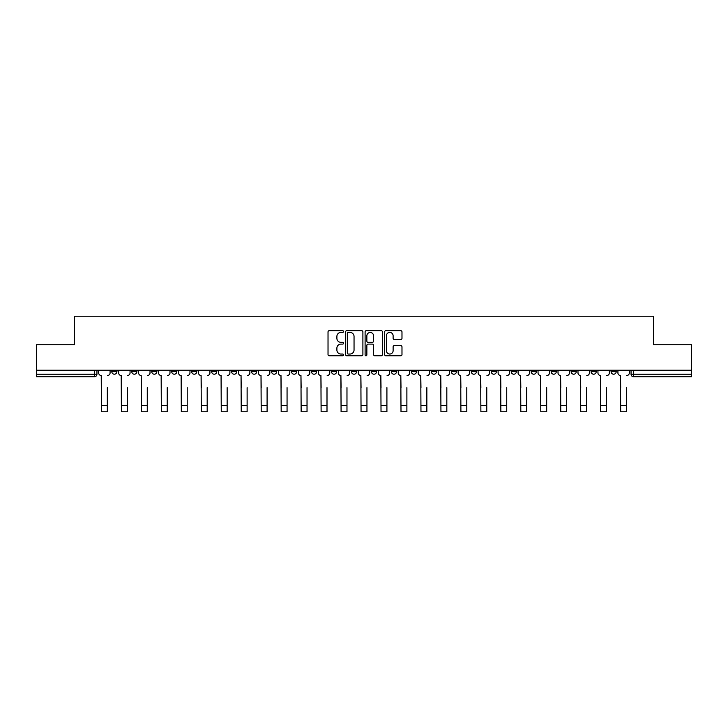 <?xml version="1.0" encoding="UTF-8"?>
<svg xmlns="http://www.w3.org/2000/svg" width="728" height="728" viewBox="0 0 728 728"><rect width="100%" height="100%" fill="white"/><g stroke="black" fill="none" stroke-linecap="round" stroke-linejoin="round"><path stroke-width="1.09" d="M343.516 331.54A0.883 0.883 0 0 0 342.642 330.667L329.284 330.667A1.256 1.256 0 0 0 328.028 331.923L328.028 354.536A1.256 1.256 0 0 0 329.284 355.792L342.642 355.792A0.883 0.883 0 0 0 343.516 354.918A0.883 0.883 0 0 0 342.642 354.036L340.913 354.036A4.022 4.022 0 0 1 336.891 350.013L336.891 348.13A4.022 4.022 0 0 1 340.913 344.107L342.642 344.107A0.883 0.883 0 0 0 343.516 343.225A0.883 0.883 0 0 0 342.642 342.351L340.913 342.351A4.022 4.022 0 0 1 336.891 338.329L336.891 336.445A4.022 4.022 0 0 1 340.913 332.423L342.642 332.423A0.883 0.883 0 0 0 343.516 331.54M611.074 371.653L611.074 370.243L611.074 371.653A2.557 2.557 0 0 0 613.64 374.21A2.557 2.557 0 0 1 611.074 371.653L616.197 371.653A2.557 2.557 0 0 1 613.64 374.21A2.557 2.557 0 0 0 616.197 371.653L616.197 370.243M591.109 370.243L591.109 371.653L596.223 371.653A2.557 2.557 0 0 1 593.666 374.21A2.557 2.557 0 0 1 591.109 371.653L591.109 370.243M511.22 371.653L511.22 370.243L511.22 371.653A2.557 2.557 0 0 0 513.786 374.21A2.557 2.557 0 0 1 511.22 371.653L516.343 371.653A2.557 2.557 0 0 1 513.786 374.21A2.557 2.557 0 0 0 516.343 371.653L516.343 370.243L516.343 371.653M331.486 370.243L331.486 371.653L336.6 371.653A2.557 2.557 0 0 1 334.043 374.21A2.557 2.557 0 0 1 331.486 371.653L331.486 370.243M271.571 370.243L271.571 371.653L276.695 371.653A2.557 2.557 0 0 1 274.128 374.21A2.557 2.557 0 0 1 271.571 371.653L271.571 370.243M231.631 370.243L231.631 371.653L236.746 371.653A2.557 2.557 0 0 1 234.189 374.21A2.557 2.557 0 0 1 231.631 371.653L231.631 370.243M211.657 370.243L211.657 371.653L216.78 371.653A2.557 2.557 0 0 1 214.214 374.21A2.557 2.557 0 0 1 211.657 371.653L211.657 370.243M171.717 370.243L171.717 371.653L176.84 371.653A2.557 2.557 0 0 1 174.274 374.21A2.557 2.557 0 0 1 171.717 371.653L171.717 370.243M400.728 339.521A1.256 1.256 0 0 0 401.983 338.265L401.983 331.923A1.256 1.256 0 0 0 400.728 330.667L385.895 330.667A1.256 1.256 0 0 0 384.639 331.923L384.639 354.536A1.256 1.256 0 0 0 385.895 355.792L400.728 355.792A1.256 1.256 0 0 0 401.983 354.536L401.983 346.874A1.256 1.256 0 0 0 400.728 345.618L394.376 345.618A1.256 1.256 0 0 0 393.12 346.874L393.12 350.678A3.358 3.358 0 0 1 389.762 354.036A3.358 3.358 0 0 1 386.395 350.678L386.395 335.781A3.358 3.358 0 0 1 389.762 332.423A3.358 3.358 0 0 1 393.12 335.781L393.12 338.265A1.256 1.256 0 0 0 394.376 339.521L400.728 339.521M36.4 370.243L36.4 344.763L74.547 344.763L74.547 316.216L653.453 316.216L653.453 344.763L691.6 344.763L691.6 370.243L36.4 370.243L36.4 374.21L96.951 374.21L96.951 370.243L96.951 374.21A2.557 2.557 0 0 1 94.394 376.767L36.4 376.767L36.4 374.21M362.899 331.923A1.256 1.256 0 0 0 361.643 330.667L346.819 330.667A1.256 1.256 0 0 0 345.563 331.923L345.563 354.536A1.256 1.256 0 0 0 346.819 355.792L361.643 355.792A1.256 1.256 0 0 0 362.899 354.536L362.899 331.923M366.357 330.667L381.181 330.667A1.256 1.256 0 0 1 382.437 331.923L382.437 354.536A1.256 1.256 0 0 1 381.181 355.792L374.838 355.792A1.256 1.256 0 0 1 373.582 354.536L373.582 345.363A1.256 1.256 0 0 0 372.327 344.107L368.113 344.107A1.256 1.256 0 0 0 366.857 345.363L366.857 354.918A0.883 0.883 0 0 1 365.975 355.792A0.883 0.883 0 0 1 365.101 354.918L365.101 331.923A1.256 1.256 0 0 1 366.357 330.667M631.049 370.243L631.049 374.21L691.6 374.21L691.6 376.767L633.606 376.767A2.557 2.557 0 0 1 631.049 374.21L631.049 370.243M691.6 370.243L691.6 374.21M596.223 370.243L596.223 371.653L596.223 370.243M571.134 370.243L571.134 371.653L576.258 371.653L576.258 370.243L576.258 371.653A2.557 2.557 0 0 1 573.691 374.21A2.557 2.557 0 0 1 571.134 371.653A2.557 2.557 0 0 0 573.691 374.21M556.283 370.243L556.283 371.653A2.557 2.557 0 0 1 553.726 374.21A2.557 2.557 0 0 1 551.16 371.653L556.283 371.653M551.16 370.243L551.16 371.653M531.194 370.243L531.194 371.653L536.318 371.653L536.318 370.243L536.318 371.653A2.557 2.557 0 0 1 533.751 374.21A2.557 2.557 0 0 1 531.194 371.653A2.557 2.557 0 0 0 533.751 374.21M491.254 370.243L491.254 371.653L496.369 371.653L496.369 370.243L496.369 371.653A2.557 2.557 0 0 1 493.812 374.21A2.557 2.557 0 0 1 491.254 371.653A2.557 2.557 0 0 0 493.812 374.21M476.403 371.653L476.403 370.243L476.403 371.653A2.557 2.557 0 0 1 473.837 374.21A2.557 2.557 0 0 1 471.28 371.653L476.403 371.653A2.557 2.557 0 0 1 473.837 374.21M471.28 370.243L471.28 371.653M456.429 370.243L456.429 371.653A2.557 2.557 0 0 1 453.872 374.21A2.557 2.557 0 0 1 451.305 371.653L456.429 371.653A2.557 2.557 0 0 1 453.872 374.21M451.305 370.243L451.305 371.653M436.454 370.243L436.454 371.653A2.557 2.557 0 0 1 433.897 374.21A2.557 2.557 0 0 1 431.34 371.653L436.454 371.653M431.34 370.243L431.34 371.653M416.489 370.243L416.489 371.653A2.557 2.557 0 0 1 413.932 374.21A2.557 2.557 0 0 1 411.365 371.653L416.489 371.653M411.365 370.243L411.365 371.653M396.514 370.243L396.514 371.653A2.557 2.557 0 0 1 393.957 374.21A2.557 2.557 0 0 1 391.4 371.653L396.514 371.653M391.4 370.243L391.4 371.653M376.549 370.243L376.549 371.653A2.557 2.557 0 0 1 373.983 374.21A2.557 2.557 0 0 1 371.426 371.653A2.557 2.557 0 0 0 373.983 374.21M371.426 370.243L371.426 371.653L376.549 371.653M356.574 370.243L356.574 371.653A2.557 2.557 0 0 1 354.017 374.21A2.557 2.557 0 0 1 351.451 371.653A2.557 2.557 0 0 0 354.017 374.21M351.451 370.243L351.451 371.653L356.574 371.653M336.6 370.243L336.6 371.653A2.557 2.557 0 0 1 334.043 374.21M316.635 370.243L316.635 371.653A2.557 2.557 0 0 1 314.068 374.21A2.557 2.557 0 0 1 311.511 371.653L316.635 371.653M311.511 370.243L311.511 371.653M296.66 370.243L296.66 371.653A2.557 2.557 0 0 1 294.103 374.21A2.557 2.557 0 0 1 291.546 371.653L296.66 371.653L296.66 370.243M291.546 370.243L291.546 371.653M276.695 370.243L276.695 371.653M256.72 370.243L256.72 371.653A2.557 2.557 0 0 1 254.163 374.21A2.557 2.557 0 0 1 251.597 371.653L256.72 371.653L256.72 370.243M251.597 370.243L251.597 371.653M236.746 370.243L236.746 371.653L236.746 370.243M216.78 371.653L216.78 370.243L216.78 371.653A2.557 2.557 0 0 1 214.214 374.21M196.806 370.243L196.806 371.653A2.557 2.557 0 0 1 194.249 374.21A2.557 2.557 0 0 1 191.682 371.653A2.557 2.557 0 0 0 194.249 374.21A2.557 2.557 0 0 0 196.806 371.653L196.806 370.243M191.682 370.243L191.682 371.653L196.806 371.653M176.84 370.243L176.84 371.653M156.866 370.243L156.866 371.653A2.557 2.557 0 0 1 154.309 374.21A2.557 2.557 0 0 1 151.743 371.653A2.557 2.557 0 0 0 154.309 374.21A2.557 2.557 0 0 0 156.866 371.653L151.743 371.653L151.743 370.243M131.777 370.243L131.777 371.653L136.891 371.653L136.891 370.243L136.891 371.653A2.557 2.557 0 0 1 134.334 374.21A2.557 2.557 0 0 1 131.777 371.653A2.557 2.557 0 0 0 134.334 374.21M111.803 370.243L111.803 371.653L116.926 371.653L116.926 370.243L116.926 371.653A2.557 2.557 0 0 1 114.36 374.21A2.557 2.557 0 0 1 111.803 371.653A2.557 2.557 0 0 0 114.36 374.21M94.394 370.243L94.394 376.767A2.557 2.557 0 0 0 96.951 374.21M348.202 332.423A0.883 0.883 0 0 0 347.32 333.306L347.32 353.153A0.883 0.883 0 0 0 348.202 354.036L350.022 354.036A4.022 4.022 0 0 0 354.045 350.013L354.045 336.445A4.022 4.022 0 0 0 350.022 332.423L348.202 332.423M373.582 335.845A3.358 3.358 0 0 0 370.224 332.487A3.358 3.358 0 0 0 366.857 335.845L366.857 341.095A1.256 1.256 0 0 0 368.113 342.351L372.327 342.351A1.256 1.256 0 0 0 373.582 341.095L373.582 335.845M98.68 372.927L98.68 370.243L98.68 372.927A2.557 2.557 0 0 0 101.237 375.493L101.438 387.651M101.237 375.493L101.438 411.784L107.325 411.784L107.325 387.651M110.074 372.927L110.074 370.243L110.074 372.927A2.557 2.557 0 0 1 107.517 375.493M107.325 411.784L101.438 411.784M118.655 372.927L118.655 370.243L118.655 372.927A2.557 2.557 0 0 0 121.212 375.493L121.403 387.651M121.212 375.493L121.403 411.784L127.291 411.784L127.291 387.651M130.048 372.927L130.048 370.243L130.048 372.927A2.557 2.557 0 0 1 127.482 375.493M138.62 372.927L138.62 370.243L138.62 372.927A2.557 2.557 0 0 0 141.187 375.493L141.378 387.651M141.187 375.493L141.378 411.784L147.265 411.784L147.265 387.651M150.013 372.927L150.013 370.243L150.013 372.927A2.557 2.557 0 0 1 147.456 375.493M127.291 411.784L121.403 411.784M147.265 411.784L141.378 411.784M158.595 372.927L158.595 370.243L158.595 372.927A2.557 2.557 0 0 0 161.152 375.493L161.343 387.651M161.152 375.493L161.343 411.784L167.231 411.784L167.231 387.651M169.988 372.927L169.988 370.243L169.988 372.927A2.557 2.557 0 0 1 167.431 375.493M178.569 372.927L178.569 370.243L178.569 372.927A2.557 2.557 0 0 0 181.126 375.493L181.317 387.651M181.126 375.493L181.317 411.784L187.205 411.784L187.205 387.651M189.963 372.927L189.963 370.243L189.963 372.927A2.557 2.557 0 0 1 187.396 375.493M198.535 372.927L198.535 370.243L198.535 372.927A2.557 2.557 0 0 0 201.092 375.493L201.292 387.651M201.092 375.493L201.292 411.784L207.18 411.784L207.18 387.651M209.928 372.927L209.928 370.243L209.928 372.927A2.557 2.557 0 0 1 207.371 375.493M167.231 411.784L161.343 411.784M187.205 411.784L181.317 411.784M207.18 411.784L201.292 411.784M218.509 372.927L218.509 370.243L218.509 372.927A2.557 2.557 0 0 0 221.066 375.493L221.257 387.651M221.066 375.493L221.257 411.784L227.145 411.784L227.145 387.651M229.902 372.927L229.902 370.243L229.902 372.927A2.557 2.557 0 0 1 227.336 375.493M227.145 411.784L221.257 411.784M238.475 372.927L238.475 370.243L238.475 372.927A2.557 2.557 0 0 0 241.041 375.493L241.232 387.651M241.041 375.493L241.232 411.784L247.12 411.784L247.12 387.651M249.868 372.927L249.868 370.243L249.868 372.927A2.557 2.557 0 0 1 247.311 375.493M247.12 411.784L241.232 411.784M258.449 372.927L258.449 370.243L258.449 372.927A2.557 2.557 0 0 0 261.006 375.493L261.197 387.651M261.006 375.493L261.197 411.784L267.094 411.784L267.094 387.651M269.842 372.927L269.842 370.243L269.842 372.927A2.557 2.557 0 0 1 267.285 375.493M267.094 411.784L261.197 411.784M278.424 372.927L278.424 370.243L278.424 372.927A2.557 2.557 0 0 0 280.981 375.493L281.172 387.651M280.981 375.493L281.172 411.784L287.06 411.784L287.06 387.651M289.817 372.927L289.817 370.243L289.817 372.927A2.557 2.557 0 0 1 287.251 375.493M287.06 411.784L281.172 411.784M298.389 372.927L298.389 370.243L298.389 372.927A2.557 2.557 0 0 0 300.955 375.493L301.146 387.651M300.955 375.493L301.146 411.784L307.034 411.784L307.034 387.651M309.782 372.927L309.782 370.243L309.782 372.927A2.557 2.557 0 0 1 307.225 375.493M307.034 411.784L301.146 411.784M318.364 372.927L318.364 370.243L318.364 372.927A2.557 2.557 0 0 0 320.921 375.493L321.112 387.651M320.921 375.493L321.112 411.784L326.999 411.784L326.999 387.651M329.757 372.927L329.757 370.243L329.757 372.927A2.557 2.557 0 0 1 327.191 375.493M326.999 411.784L321.112 411.784M338.329 372.927L338.329 370.243L338.329 372.927A2.557 2.557 0 0 0 340.895 375.493L341.086 387.651M340.895 375.493L341.086 411.784L346.974 411.784L346.974 387.651M349.722 372.927L349.722 370.243L349.722 372.927A2.557 2.557 0 0 1 347.165 375.493M346.974 411.784L341.086 411.784M358.303 372.927L358.303 370.243L358.303 372.927A2.557 2.557 0 0 0 360.861 375.493L361.052 387.651M360.861 375.493L361.052 411.784L366.948 411.784L366.948 387.651M369.697 372.927L369.697 370.243L369.697 372.927A2.557 2.557 0 0 1 367.139 375.493M366.948 411.784L361.052 411.784M378.278 372.927L378.278 370.243L378.278 372.927A2.557 2.557 0 0 0 380.835 375.493L381.026 387.651M380.835 375.493L381.026 411.784L386.914 411.784L386.914 387.651M389.671 372.927L389.671 370.243L389.671 372.927A2.557 2.557 0 0 1 387.105 375.493M386.914 411.784L381.026 411.784M398.243 372.927L398.243 370.243L398.243 372.927A2.557 2.557 0 0 0 400.81 375.493L401.001 387.651M400.81 375.493L401.001 411.784L406.888 411.784L406.888 387.651M409.637 372.927L409.637 370.243L409.637 372.927A2.557 2.557 0 0 1 407.079 375.493M406.888 411.784L401.001 411.784M418.218 372.927L418.218 370.243L418.218 372.927A2.557 2.557 0 0 0 420.775 375.493L420.966 387.651M420.775 375.493L420.966 411.784L426.854 411.784L426.854 387.651M429.611 372.927L429.611 370.243L429.611 372.927A2.557 2.557 0 0 1 427.045 375.493M426.854 411.784L420.966 411.784M438.183 372.927L438.183 370.243L438.183 372.927A2.557 2.557 0 0 0 440.749 375.493L440.941 387.651M440.749 375.493L440.941 411.784L446.828 411.784L446.828 387.651M449.576 372.927L449.576 370.243L449.576 372.927A2.557 2.557 0 0 1 447.019 375.493M446.828 411.784L440.941 411.784M458.158 372.927L458.158 370.243L458.158 372.927A2.557 2.557 0 0 0 460.715 375.493L460.906 387.651M460.715 375.493L460.906 411.784L466.803 411.784L466.803 387.651M469.551 372.927L469.551 370.243L469.551 372.927A2.557 2.557 0 0 1 466.994 375.493M466.803 411.784L460.906 411.784M478.132 372.927L478.132 370.243L478.132 372.927A2.557 2.557 0 0 0 480.689 375.493L480.88 387.651M480.689 375.493L480.88 411.784L486.768 411.784L486.768 387.651M489.525 372.927L489.525 370.243L489.525 372.927A2.557 2.557 0 0 1 486.959 375.493M486.768 411.784L480.88 411.784M498.098 372.927L498.098 370.243L498.098 372.927A2.557 2.557 0 0 0 500.664 375.493L500.855 387.651M500.664 375.493L500.855 411.784L506.743 411.784L506.743 387.651M509.491 372.927L509.491 370.243L509.491 372.927A2.557 2.557 0 0 1 506.934 375.493M506.743 411.784L500.855 411.784M518.072 372.927L518.072 370.243L518.072 372.927A2.557 2.557 0 0 0 520.629 375.493L520.82 387.651M520.629 375.493L520.82 411.784L526.708 411.784L526.708 387.651M529.465 372.927L529.465 370.243L529.465 372.927A2.557 2.557 0 0 1 526.908 375.493M526.708 411.784L520.82 411.784M538.038 372.927L538.038 370.243L538.038 372.927A2.557 2.557 0 0 0 540.604 375.493L540.795 387.651M540.604 375.493L540.795 411.784L546.683 411.784L546.683 387.651M549.431 372.927L549.431 370.243L549.431 372.927A2.557 2.557 0 0 1 546.874 375.493M546.683 411.784L540.795 411.784M558.012 372.927L558.012 370.243L558.012 372.927A2.557 2.557 0 0 0 560.569 375.493L560.769 387.651M560.569 375.493L560.769 411.784L566.657 411.784L566.657 387.651M569.405 372.927L569.405 370.243L569.405 372.927A2.557 2.557 0 0 1 566.848 375.493M566.657 411.784L560.769 411.784M577.986 372.927L577.986 370.243L577.986 372.927A2.557 2.557 0 0 0 580.544 375.493L580.735 387.651M580.544 375.493L580.735 411.784L586.622 411.784L586.622 387.651M589.38 372.927L589.38 370.243L589.38 372.927A2.557 2.557 0 0 1 586.814 375.493M586.622 411.784L580.735 411.784M597.952 372.927L597.952 370.243L597.952 372.927A2.557 2.557 0 0 0 600.518 375.493L600.709 387.651M600.518 375.493L600.709 411.784L606.597 411.784L606.597 387.651M609.345 372.927L609.345 370.243L609.345 372.927A2.557 2.557 0 0 1 606.788 375.493M606.597 411.784L600.709 411.784M617.926 372.927L617.926 370.243L617.926 372.927A2.557 2.557 0 0 0 620.484 375.493L620.675 387.651M620.484 375.493L620.675 411.784L626.562 411.784L626.562 387.651M629.32 372.927L629.32 370.243L629.32 372.927A2.557 2.557 0 0 1 626.763 375.493M626.562 411.784L620.675 411.784M633.606 370.243L633.606 376.767M107.325 405.314L101.438 405.314M127.291 405.314L121.403 405.314M147.265 405.314L141.378 405.314M167.231 405.314L161.343 405.314M187.205 405.314L181.317 405.314M207.18 405.314L201.292 405.314M227.145 405.314L221.257 405.314M247.12 405.314L241.232 405.314M267.094 405.314L261.197 405.314M287.06 405.314L281.172 405.314M307.034 405.314L301.146 405.314M326.999 405.314L321.112 405.314M346.974 405.314L341.086 405.314M366.948 405.314L361.052 405.314M386.914 405.314L381.026 405.314M406.888 405.314L401.001 405.314M426.854 405.314L420.966 405.314M446.828 405.314L440.941 405.314M466.803 405.314L460.906 405.314M486.768 405.314L480.88 405.314M506.743 405.314L500.855 405.314M526.708 405.314L520.82 405.314M546.683 405.314L540.795 405.314M566.657 405.314L560.769 405.314M586.622 405.314L580.735 405.314M606.597 405.314L600.709 405.314M626.562 405.314L620.675 405.314"/></g></svg>
